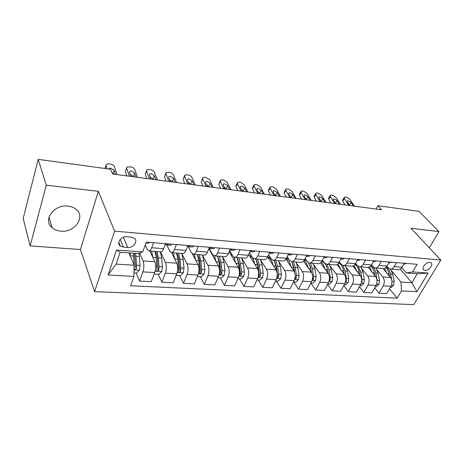 <?xml version="1.0" encoding="UTF-8"?>
<svg xmlns="http://www.w3.org/2000/svg" width="464" height="464" viewBox="0 0 464 464"><rect width="100%" height="100%" fill="white"/><g stroke="black" fill="none" stroke-linecap="round" stroke-linejoin="round"><path stroke-width="0.7" d="M67.959 206.103C54.062 204.067 42.444 220.139 52.101 227.691C54.41 229.68 57.298 230.834 60.767 231.153C74.617 232.887 85.979 216.961 76.05 209.339C73.88 207.547 71.183 206.468 67.959 206.103M429.821 262.38C425.981 261.841 420.883 268.482 423.916 270.042L425.03 270.379C428.858 270.889 433.939 264.289 430.894 262.711L429.821 262.38M94.604 291.63L413.72 304.633L440.8 260.037L114.602 231.13L94.604 291.63L80.423 249.539L98.333 191.319L46.278 185.165L30.137 245.903L80.423 249.539M30.137 245.903L23.2 218.358L38.21 159.367L46.278 185.165M38.21 159.367L110.525 169.238L112.682 174.017L381.53 209.774L377.806 205.72L376.037 209.044M123.383 247.121L127.693 247.451C133.446 248.141 138.452 241.048 134.189 238.171L131.266 237.121L126.927 236.756C121.127 236.008 116.087 243.148 120.321 246.03L123.383 247.121L120.211 239.436M133.939 276.411L108.1 275.013L116.528 250.009L142.726 251.946L138.301 253.541L120.17 252.225L116.116 264.109L134.137 265.246L133.939 276.411L130.581 285.754L397.149 298.166L389.511 288.788M400.229 269.137L411.899 282.727L417.235 273.754L406.284 272.96L412.629 271.916L417.119 264.3L146.276 242.063L142.726 251.946M412.629 271.916L428.173 273.07L416.921 291.717L401.447 290.882L397.149 298.166M429.322 247.828L438.938 231.577L419.015 211.346L377.806 205.72M438.938 231.577L410.924 228.265L440.8 260.037M98.333 191.319L114.602 231.13M406.284 272.96L401.714 267.664M396.534 262.612L394.226 266.643C393.182 268.366 391.9 269.178 390.381 269.091L388.032 267.751L386.825 266.313M381.269 261.36L378.978 265.454C377.945 267.206 376.675 268.035 375.173 267.948L372.853 266.591L371.478 264.903M365.533 260.066L363.26 264.231C362.233 266.005 360.98 266.852 359.501 266.771L357.216 265.396L355.65 263.424M349.299 258.732L347.049 262.972C346.034 264.776 344.798 265.634 343.337 265.553L341.092 264.167L339.335 261.876M332.549 257.358L330.322 261.667C329.312 263.5 328.094 264.381 326.662 264.3L324.458 262.897L322.497 260.246M315.247 255.937L313.049 260.321C312.057 262.189 310.857 263.082 309.447 263.007L307.29 261.586L305.115 258.529M297.378 254.469L295.208 258.929C294.228 260.832 293.051 261.748 291.676 261.673L289.565 260.234L287.164 256.72M278.905 252.95L276.77 257.497C275.802 259.428 274.647 260.362 273.308 260.287L271.254 258.837L268.615 254.806M259.805 251.384L257.7 256.006C256.754 257.978 255.623 258.929 254.318 258.86L252.323 257.392L249.435 252.764M240.033 249.76L237.974 254.469C237.04 256.482 235.944 257.45 234.674 257.387L232.748 255.896L229.599 250.589M219.565 248.078L217.546 252.88C216.636 254.927 215.569 255.919 214.345 255.855L212.489 254.353L209.131 248.35M198.36 246.338L196.388 251.233C195.501 253.321 194.468 254.33 193.285 254.272L191.51 252.752L188.32 246.68M176.372 244.534L174.458 249.522C173.594 251.65 172.596 252.689 171.465 252.636L169.778 251.094L166.767 244.946M153.567 242.66L151.705 247.753C150.87 249.922 149.918 250.983 148.84 250.931L147.239 249.371L145.238 244.946M128.957 252.863L134.137 265.246M139.635 253.06L143.063 260.913C144.188 264.184 144.13 267.838 142.895 271.875L139.525 281.097L136.184 273.058M149.942 251.018L154.808 261.702C155.979 264.944 155.933 268.563 154.68 272.559L151.252 281.689L139.525 281.097M160.445 251.807L165.462 262.415C166.669 265.634 166.634 269.219 165.364 273.18L161.884 282.228L158.311 274.317M171.628 252.648L176.796 263.169C178.043 266.365 178.019 269.92 176.732 273.841L173.2 282.802L161.884 282.228M181.766 253.408L187.073 263.859C188.355 267.026 188.343 270.553 187.038 274.439L183.46 283.318L179.678 275.535M192.386 253.878L198.018 264.59C199.329 267.734 199.329 271.225 198.012 275.077L194.387 283.875L183.46 283.318M202.6 255.391L207.942 265.251C209.287 268.372 209.299 271.84 207.965 275.657L204.293 284.374L200.315 276.706M208.875 248.721L218.509 265.959C219.89 269.056 219.907 272.49 218.561 276.271L214.849 284.908L204.293 284.374M222.749 257.282L228.102 266.603C229.512 269.671 229.535 273.081 228.178 276.834L224.425 285.395L220.267 277.837M229.117 251.714L238.316 267.281C239.755 270.332 239.789 273.714 238.421 277.426L234.627 285.911L224.425 285.395M242.191 258.999L247.585 267.902C249.052 270.93 249.098 274.282 247.712 277.965L243.89 286.375L239.563 278.939M248.687 254.44L257.462 268.563C258.958 271.568 259.011 274.891 257.619 278.539L253.756 286.874L243.89 286.375M260.988 260.6L266.435 269.161C267.954 272.142 268.012 275.442 266.609 279.061L262.711 287.332L258.233 280.001M267.618 256.946L275.987 269.804C277.536 272.762 277.605 276.034 276.19 279.618L272.264 287.813L262.711 287.332M279.171 262.108L284.67 270.384C286.242 273.319 286.311 276.567 284.89 280.128L280.935 288.254L276.312 281.027M285.899 259.19L293.921 270.999C295.516 273.917 295.597 277.136 294.164 280.662L290.18 288.718L280.935 288.254M296.774 263.546L302.325 271.562C303.943 274.456 304.03 277.658 302.586 281.155L298.578 289.142L293.828 282.019M303.537 261.191L311.286 272.159C312.927 275.036 313.02 278.209 311.57 281.677L307.533 289.6L298.578 289.142M313.826 264.921L319.429 272.704C321.088 275.558 321.192 278.707 319.731 282.153L315.671 290.012L310.857 283.075M320.566 262.989L328.118 273.284C329.794 276.121 329.904 279.241 328.437 282.657L324.348 290.447L315.671 290.012M330.362 266.237L336.011 273.812C337.705 276.631 337.821 279.728 336.348 283.115L332.241 290.847L327.555 284.333M337.021 264.613L344.427 274.375C346.144 277.17 346.266 280.25 344.787 283.608L340.657 291.276L332.241 290.847M346.393 267.502L352.083 274.891C353.817 277.663 353.939 280.72 352.454 284.049L348.307 291.659L343.749 285.534M352.913 266.075L360.25 275.436C362.001 278.191 362.129 281.225 360.638 284.525L356.474 292.076L348.307 291.659M361.943 268.726L367.679 275.929C369.443 278.673 369.576 281.677 368.08 284.96L363.898 292.448L359.455 286.671M368.277 267.386L375.608 276.463C377.389 279.183 377.528 282.164 376.026 285.418L371.821 292.848L363.898 292.448M377.046 269.897L382.817 276.944C384.61 279.647 384.755 282.611 383.247 285.841L379.03 293.213L374.703 287.75M383.102 268.546L390.508 277.46C392.318 280.14 392.469 283.086 390.961 286.288L386.727 293.602L379.03 293.213M391.709 271.034L400.977 282.042L411.899 282.727L416.921 291.717M165.532 243.641L163.641 248.681C162.794 250.827 161.814 251.877 160.712 251.824L148.938 250.943M187.908 245.479L185.96 250.421C185.084 252.526 184.069 253.553 182.909 253.495L171.57 252.642M209.484 247.248L207.483 252.097C206.584 254.162 205.535 255.165 204.328 255.107L193.395 254.284M230.301 248.959L228.259 253.715C227.337 255.739 226.252 256.725 225.005 256.656L214.455 255.867L216.015 261.499M250.398 250.612L248.315 255.275C247.376 257.265 246.262 258.228 244.969 258.158L234.79 257.392M269.816 252.207L267.693 256.789C266.742 258.738 265.599 259.683 264.271 259.608L254.434 258.871M288.591 253.744L286.433 258.245C285.459 260.165 284.293 261.087 282.93 261.012L273.429 260.298M287.744 258.668L288.051 258.025M306.745 255.235L304.558 259.66C303.572 261.545 302.383 262.444 300.991 262.369L291.798 261.679M304.512 259.962L305.179 258.616M324.313 256.679L322.097 261.023C321.1 262.879 319.887 263.761 318.466 263.685L309.581 263.018M341.324 258.077L339.085 262.351C338.076 264.167 336.847 265.037 335.397 264.956L326.795 264.312M357.802 259.428L355.54 263.633C354.519 265.42 353.278 266.272 351.805 266.191L343.47 265.565M373.775 260.745L371.496 264.874C370.463 266.632 369.205 267.473 367.714 267.386L359.641 266.777M389.261 262.015L386.964 266.081C385.926 267.809 384.65 268.633 383.142 268.546L375.312 267.96M401.447 290.882L400.977 282.042M404.289 263.25L401.975 267.247C400.931 268.952 399.643 269.758 398.112 269.671L390.526 269.103M120.17 252.225L116.528 250.009M116.116 264.109L108.1 275.013M428.173 273.07L417.235 273.754M107.184 168.78L106.14 165.457L105.026 168.484M149.431 242.318L147.975 243.443L145.841 243.269L147.975 243.443M117.044 174.597L114.44 166.611C113.819 165.3 112.491 164.442 110.449 164.036L108.796 163.804L106.523 164.175L106.14 165.457M108.825 169L109.173 168.467L110.983 168.165L114.196 170.242L113.065 174.064M112.92 173.617L111.981 172.451M104.823 168.455L106.105 165.317M115.542 174.394L114.196 170.242M133.997 272.936L136.526 273.081L139.449 270.141L140.041 265.396L139.055 253.269M130.332 256.145L129.995 252.938M133.475 253.187L134.386 269.416C135.239 269.833 135.888 269.572 136.329 268.633L136.573 265.176L135.662 253.35M134.485 253.263L135.61 266.91L136.329 268.633M129.41 176.239L126.684 168.31L125.384 171.634L126.626 168.084M126.834 175.897L125.384 171.634M172.103 244.18L170.584 245.282L167.284 245.009L170.584 245.282M137.524 177.318L134.717 169.43C134.073 168.136 132.762 167.289 130.784 166.895L127.043 167.017L126.684 168.31M130.877 176.436L129.456 172.318L129.746 171.257L131.451 170.978L134.618 173.02L133.452 176.778M133.296 176.332L130.135 174.29M136.074 177.126L134.618 173.02M165.491 244.777L167.202 245.004L168.699 243.902M166.576 243.728L165.085 244.835M149.501 178.913L146.583 171.077L145.238 174.342L146.502 170.769M146.792 178.553L145.238 174.342M193.975 245.978L192.392 247.051L189.213 246.79M157.36 179.957L154.367 172.161C153.7 170.88 152.407 170.05 150.481 169.662L146.914 169.766L146.583 171.077M150.922 179.104L149.402 175.032L149.669 173.965L151.276 173.698L154.408 175.717L153.039 178.965L153.201 179.406M153.039 178.965L150.133 176.987M155.956 179.771L154.408 175.717M187.497 246.57L189.126 246.784L190.687 245.705M188.639 245.537L187.473 246.575M168.966 181.499L165.863 173.756L164.482 176.958L165.764 173.374M166.135 181.122L164.482 176.958M215.07 247.712L213.434 248.756L210.372 248.507L213.434 248.756M176.581 182.514L173.414 174.806C172.724 173.542 171.442 172.724 169.575 172.347L166.17 172.434L165.863 173.756M170.346 181.685L168.728 177.666L168.971 176.587L170.485 176.337L173.577 178.327L172.167 181.517L172.347 181.952M172.167 181.517L169.511 179.614M175.218 182.335L173.577 178.327M209.032 248.339L210.285 248.501L211.897 247.451M209.925 247.289L209.131 248.112M154.106 274.079L158.914 274.352L161.808 271.463L162.394 266.806L161.704 258.03L160.358 251.801M152.905 257.514L151.589 251.14M154.935 251.389L156.258 257.648L156.948 270.773C157.766 271.162 158.392 270.906 158.821 269.996L159.048 266.597L158.375 257.793L157.041 251.552M154.999 251.395C156.281 252.729 157.076 255.136 157.377 258.616L158.05 268.296L158.821 269.996M176.14 275.332L180.519 275.581L183.384 272.745L183.97 268.169L183.193 259.538L181.743 253.408M174.684 258.866L173.275 252.77M176.506 253.013L177.932 259.167L178.715 272.084C179.498 272.449 180.102 272.188 180.519 271.301L180.74 267.966L179.974 259.312L178.541 253.164M176.581 253.176C177.834 254.545 178.623 256.859 178.942 260.113L179.701 269.63L180.519 271.301M197.409 276.538L201.382 276.764L204.218 273.98L204.798 269.485L203.945 260.994L202.403 254.962M195.704 260.194L194.225 254.347M197.345 254.579L198.865 260.635L199.729 273.348L201.475 272.565L201.678 269.288L200.837 260.774L199.305 254.724M197.542 255.026C198.708 256.435 199.45 258.616 199.764 261.557L200.61 270.924L201.475 272.565M187.833 184.011L184.562 176.355L183.141 179.504L184.44 175.897M184.881 183.616L183.141 179.504M235.445 249.383L233.752 250.403L230.805 250.166M195.216 184.991L191.881 177.376C191.174 176.123 189.909 175.317 188.088 174.945L184.834 175.021L184.562 176.355M189.167 184.191L187.462 180.212L187.688 179.127L189.115 178.901L192.166 180.856L190.721 183.988L190.907 184.423M190.721 183.988L188.303 182.172M193.894 184.817L192.166 180.856M229.831 250.044L230.712 250.16L232.377 249.133M230.469 248.977L230.109 249.4M217.947 277.71L221.537 277.913L224.35 275.175L224.924 270.756L223.996 262.404L222.366 256.459M211.677 252.897L211.12 252.729M217.477 256.093L219.083 262.056L220.029 274.566L221.717 273.789L221.914 270.564L220.992 262.189L219.373 256.238M217.831 256.859L219.884 262.955L220.812 272.171L221.717 273.789M206.126 186.447L202.698 178.878L201.243 181.969L202.559 178.356M203.07 186.035L201.243 181.969M255.125 251.001L253.385 251.998L250.543 251.766L253.385 251.998M213.289 187.398L209.803 179.864L206.057 177.474L204.636 177.271L202.948 177.532L202.698 178.878M207.42 186.615L205.633 182.688L205.836 181.592L207.182 181.383L210.198 183.309L208.719 186.389L208.916 186.812M208.719 186.389L206.532 184.666M212.002 187.224L210.198 183.309M249.916 251.691L252.161 250.757M237.788 278.835L241.025 279.021L243.809 276.329L244.383 271.985L243.385 263.761L241.674 257.914M235.648 262.769L233.92 257.137M232.255 255.061L230.614 254.249M236.947 257.555L238.635 263.43L239.621 271.684L239.65 275.744L241.286 274.972L241.471 271.8L240.48 263.558L238.78 257.694M237.469 258.668L239.343 264.312L240.346 273.377L241.286 274.972M223.874 188.802L220.301 181.32L218.811 184.359L220.145 180.74M220.713 188.384L218.811 184.359M274.143 252.561L272.368 253.535L269.619 253.315M230.823 189.73L227.198 182.282L223.497 179.922L220.522 179.974L220.301 181.32M225.127 188.97L223.271 185.09L223.445 183.988L224.715 183.79L227.702 185.693L226.188 188.72L226.391 189.138M226.188 188.72L224.234 187.102M229.576 189.561L227.702 185.693M269.323 253.28L271.283 252.323M256.975 279.925L259.881 280.094L262.636 277.443L263.204 273.174L262.143 265.077L260.362 259.318M254.637 264.016C253.785 259.237 252.068 256.476 249.487 255.722M258.639 273.273L258.628 276.88L260.211 276.115L260.385 272.994L259.33 264.88L257.561 259.103M256.488 260.472L258.164 265.617L259.237 274.537L260.211 276.115M255.786 258.97L257.549 264.758L258.315 270.674M241.1 191.098L237.394 183.698L235.874 186.685L236.066 185.327L237.22 183.06M237.846 190.663L235.874 186.685M292.546 254.069L290.731 255.026L288.08 254.811L289.774 253.843M247.846 191.992L244.087 184.626L240.427 182.306L239.093 182.114L237.58 182.346L237.394 183.698M242.318 191.261L240.387 187.415L240.543 186.313L241.744 186.128L244.69 188.001L243.148 190.982L243.356 191.394M243.148 190.982L241.425 189.486M246.639 191.835L244.69 188.001M275.535 280.981L278.127 281.126L280.853 278.528L281.422 274.323L280.302 266.353L278.452 260.675M273.012 265.228C272.119 260.606 270.367 257.914 267.751 257.149M276.84 277.803L278.522 277.217L278.69 274.149L277.576 266.162L275.738 260.472M274.92 262.264L276.387 266.881L277.518 275.668L278.522 277.217M269.822 257.271L270.257 257.317M274.015 260.345L275.854 266.04L276.515 270.808M257.822 193.32L253.994 186.006L252.445 188.941L252.607 187.578L253.802 185.31M254.487 192.879L252.445 188.941M310.352 255.536L308.496 256.464L306.228 256.285L308.496 256.464M264.381 194.19L260.501 186.911L256.882 184.614L254.15 184.649L253.994 186.006M259.011 193.476L257.015 189.683L257.143 188.575L258.28 188.401L261.191 190.252L259.625 193.175L259.84 193.587M259.625 193.175L258.135 191.812M263.204 194.033L261.191 190.252M306.246 256.244L307.667 255.316M293.503 282.002L295.794 282.135L298.497 279.572L299.065 275.436L297.882 267.589L295.974 261.992M290.806 266.411C289.994 262.409 288.446 259.863 286.16 258.761M294.773 279.05L296.258 278.29L296.415 275.268L295.249 267.403L293.341 261.795M292.796 264.057L294.031 268.111L294.698 272.617M287.367 258.634L288.66 258.912M291.676 261.673L293.573 267.287L294.188 271.44M295.197 275.981L295.226 276.759L296.258 278.29M274.073 195.483L270.123 188.245L268.552 191.139L268.685 189.77L269.915 187.508M270.657 195.025L268.552 191.139M327.59 256.952L325.705 257.862L323.791 257.706L325.705 257.862M280.442 196.33L276.451 189.126L272.873 186.864L271.608 186.685L270.251 186.888L270.123 188.245M275.227 195.634L273.168 191.881L273.273 190.774L274.352 190.611L277.228 192.432L275.639 195.309L275.86 195.721M275.639 195.309L274.386 194.097M279.299 196.179L277.228 192.432M323.86 257.572L324.991 256.737M310.897 282.994L312.916 283.104L315.59 280.587L316.152 276.515L314.923 268.784L312.951 263.268M308.038 267.566C307.325 264.167 306.002 261.818 304.071 260.501M312.168 280.157L313.438 279.328L313.589 276.353L312.365 268.604L310.404 263.076M306.211 260.095L305.289 260.095M310.126 265.855L311.68 272.803M304.61 259.968L306.687 260.739M308.688 262.798L310.747 268.494L311.332 272.223M289.867 197.583L285.807 190.426L284.212 193.268L284.316 191.905L285.58 189.643M286.375 197.119L284.212 193.268M344.288 258.32L342.374 259.214L340.796 259.086L342.374 259.214M296.055 198.406L291.955 191.278L288.422 189.045L285.905 189.063L285.807 190.426M290.986 197.734L288.869 194.016L288.95 192.908L289.977 192.757L292.819 194.555L291.206 197.386L291.433 197.792M291.206 197.386L290.197 196.353M294.947 198.256L292.819 194.555M340.947 258.796L341.771 258.112M327.758 283.951L329.51 284.049L332.16 281.573L332.717 277.559L331.441 269.944L329.417 264.509M324.748 268.691C324.098 265.779 322.956 263.627 321.32 262.235M329.034 281.178L330.09 280.331L330.235 277.402L328.964 269.77L326.946 264.323M323.437 261.522L321.917 261.354M326.946 267.682L328.193 273.389M321.894 261.4C324.684 262.375 326.517 265.124 327.393 269.659L327.955 273.07M305.219 199.624L301.055 192.543L299.437 195.344L299.518 193.975L300.817 191.719M301.658 199.149L299.437 195.344M360.476 259.649L358.533 260.524L357.268 260.426L358.533 260.524M311.24 200.425L307.04 193.378L303.543 191.174L302.348 191.006L301.13 191.18L301.055 192.543M306.304 199.769L304.14 196.098L304.198 194.984L305.167 194.845L307.98 196.62L306.344 199.404L306.582 199.804M306.344 199.404L305.608 198.586M310.161 200.28L307.98 196.62M357.547 259.904L358.034 259.451M344.097 284.879L345.605 284.966L348.226 282.524L348.783 278.574L347.461 271.069L345.384 265.71M340.947 269.787L337.949 263.912M345.402 282.112L346.231 281.306L346.37 278.423L345.059 270.901L342.96 265.489M340.251 263.071L338.917 262.647M343.267 269.555L344.218 274.102M338.732 262.949C341.162 264.219 342.763 266.835 343.534 270.796L344.073 273.911M320.148 201.608L315.891 194.607L314.256 197.362L314.302 195.994L315.636 193.743M316.529 201.127L314.256 197.362M376.171 260.936L374.204 261.795L373.236 261.719L374.204 261.795M326.006 202.391L321.714 195.414L318.258 193.239L317.098 193.076L315.938 193.244L315.891 194.607M321.21 201.753L318.994 198.116L319.029 197.009L319.951 196.875L322.735 198.627L321.076 201.37L321.314 201.765M321.076 201.37L320.665 200.854M324.957 202.252L322.735 198.627M359.948 285.778L361.218 285.853L363.817 283.446L364.368 279.56L363.005 272.159L360.888 266.875M356.659 270.854L354.003 265.501M361.288 282.97L361.897 282.251L362.03 279.409L360.673 271.997L358.318 266.377M356.816 264.892L355.285 264.074M359.119 271.515L359.774 274.827M354.972 264.521C357.094 265.947 358.498 268.401 359.194 271.892L359.716 274.746M334.677 203.545L330.333 196.614L328.68 199.329L328.698 197.96L330.061 195.721M330.994 203.052L328.68 199.329M391.396 262.189L388.722 262.972L389.412 263.03M340.379 204.299L336 197.403L332.584 195.257L331.453 195.095L330.351 195.251L330.333 196.614M335.71 203.679L333.448 200.083L333.459 198.975L334.335 198.853L337.09 200.581L335.437 203.244M339.358 204.166L337.09 200.581M375.324 286.653L376.374 286.711L378.949 284.345L379.5 280.511L378.096 273.221L375.933 268.006M371.913 271.892L369.518 266.986M376.722 283.736L377.226 280.366L375.828 273.058C375.045 269.358 373.462 266.852 371.072 265.547M370.649 266.069C372.517 267.56 373.764 269.857 374.396 272.96L374.895 275.581M348.818 205.424L344.392 198.569L342.722 201.237L342.716 199.874L344.108 197.641M345.083 204.926L342.722 201.237M406.174 263.401L404.167 264.231M354.368 206.161L349.914 199.334L346.533 197.217L345.431 197.061L344.381 197.206L344.392 198.569M349.821 205.558L347.519 202.002L347.513 200.895L348.342 200.773L351.062 202.484L349.462 205.001M353.377 206.028L351.062 202.484M390.253 287.5L391.094 287.552L393.646 285.215L394.191 281.439L392.753 274.247L390.549 269.103M386.727 272.907L384.517 268.36M391.668 279.728L390.555 274.096C389.841 270.79 388.432 268.436 386.321 267.015M385.799 267.566C387.457 269.068 388.577 271.208 389.157 273.998L389.632 276.405M391.813 284.003L391.952 281.132M154.808 261.702L143.063 260.913M176.796 263.169L165.462 262.415M198.018 264.59L187.073 263.859M218.509 265.959L207.942 265.251M238.316 267.281L228.102 266.603M257.462 268.563L247.585 267.902M275.987 269.804L266.435 269.161M293.921 270.999L284.67 270.384M311.286 272.159L302.325 271.562M328.118 273.284L319.429 272.704M344.427 274.375L336.011 273.812M360.25 275.436L352.083 274.891M375.608 276.463L367.679 275.929M390.508 277.46L382.817 276.944M154.68 272.559L142.895 271.875M163.641 248.681L151.705 247.753M185.96 250.421L174.458 249.522M176.732 273.841L165.364 273.18M207.483 252.097L196.388 251.233M198.012 275.077L187.038 274.439M228.259 253.715L217.546 252.88M218.561 276.271L207.965 275.657M248.315 255.275L237.974 254.469M238.421 277.426L228.178 276.834M267.693 256.789L257.7 256.006M257.619 278.539L247.712 277.965M286.433 258.245L276.77 257.497M276.19 279.618L266.609 279.061M304.558 259.66L295.208 258.929M294.164 280.662L284.89 280.128M322.097 261.023L313.049 260.321M311.57 281.677L302.586 281.155M339.085 262.351L330.322 261.667M328.437 282.657L319.731 282.153M355.54 263.633L347.049 262.972M344.787 283.608L336.348 283.115M371.496 264.874L363.26 264.231M360.638 284.525L352.454 284.049M386.964 266.081L378.978 265.454M376.026 285.418L368.08 284.96M401.975 267.247L394.226 266.643M390.961 286.288L383.247 285.841M123.418 237.266L127.693 247.451M134.05 269.897L139.38 270.21M135.987 256.221L139.444 256.464M130.314 255.826L133.8 256.07M136.573 265.176L140.041 265.396M134.038 265.019L134.369 265.037M155.115 271.144L161.739 271.539M158.375 257.793L161.704 258.03M152.894 257.41L156.258 257.648M159.048 266.597L162.394 266.806M155.666 266.382L156.925 266.464M177.178 272.455L183.315 272.815M179.974 259.312L183.193 259.538M174.719 258.941L177.932 259.167M180.74 267.966L183.97 268.169M177.724 267.774L178.686 267.838M198.47 273.714L204.148 274.05M200.837 260.774L203.945 260.994M195.825 260.426L198.865 260.635M201.678 269.288L204.798 269.485M199.01 269.12L199.7 269.161M219.031 274.932L224.28 275.245M220.992 262.189L223.996 262.404M216.218 261.853L219.083 262.056M221.914 270.564L224.924 270.756M219.565 270.419L220 270.442M238.896 276.109L243.739 276.399M240.48 263.558L243.385 263.761M235.927 263.239L238.635 263.43M241.471 271.8L244.383 271.985M258.106 277.246L262.566 277.513M259.33 264.88L262.143 265.077M254.985 264.579L257.549 264.758M260.385 272.994L263.204 273.174M276.683 278.348L280.79 278.591M277.576 266.162L280.302 266.353M273.429 265.872L275.854 266.04M278.69 274.149L281.422 274.323M294.663 279.415L298.433 279.635M295.249 267.403L297.882 267.589M291.288 267.125L293.573 267.287M296.415 275.268L299.065 275.436M312.081 280.447L315.526 280.65M312.365 268.604L314.923 268.784M308.589 268.343L310.747 268.494M313.589 276.353L316.152 276.515M312.562 278.075L313.438 279.328M328.947 281.445L332.096 281.631M328.964 269.77L331.441 269.944M325.351 269.514L327.393 269.659M330.235 277.402L332.717 277.559M329.405 279.392L330.09 280.331M345.303 282.414L348.162 282.582M345.059 270.901L347.461 271.069M341.608 270.657L343.534 270.796M346.37 278.423L348.783 278.574M345.726 280.633L346.231 281.306M361.16 283.353L363.753 283.51M360.673 271.997L363.005 272.159M357.379 271.765L359.194 271.892M362.03 279.409L364.368 279.56M361.555 281.81L361.897 282.251M376.548 284.264L378.885 284.403M375.828 273.058L378.096 273.221M372.679 272.838L374.396 272.96M377.226 280.366L379.5 280.511M391.488 285.151L393.582 285.279M390.555 274.096L392.753 274.247M387.539 273.882L389.157 273.998M391.981 281.3L394.191 281.439M48.975 217.245L52.101 227.691M423.232 269.277L423.916 270.042M118.801 242.301L120.321 246.03M108.965 169.024L109.173 168.467M134.102 268.731L134.386 269.416M129.404 172.127L129.746 171.257M189.202 246.79L192.392 247.051M149.333 174.771L149.669 173.965M168.641 177.341L168.971 176.587M156.67 270.152L156.948 270.773M178.443 271.527L178.715 272.084M199.468 272.844L199.729 273.348M230.794 250.166L233.752 250.403M187.363 179.835L187.688 179.127M211.59 252.747L211.108 252.712M219.779 274.108L220.029 274.566M205.523 182.253L205.836 181.592M231.814 254.318L230.602 254.226M239.412 275.332L239.65 275.744M269.526 253.303L272.368 253.535M223.143 184.608L223.445 183.988M251.355 255.838L249.464 255.687M258.402 276.509L258.628 276.88M288.08 254.811L290.731 255.026M240.248 186.888L240.543 186.313M270.036 257.288L267.728 257.108M256.859 189.109L257.143 188.575M287.593 258.651L286.282 258.547M273 191.272L273.273 190.774M288.689 193.372L288.95 192.908M323.367 261.423L322.666 261.371M303.949 195.419L304.198 194.984M339.979 262.717L338.929 262.636M318.785 197.415L319.029 197.009M356.079 263.964L355.383 263.912M333.227 199.352L333.459 198.975M347.287 201.243L347.513 200.895"/></g></svg>
